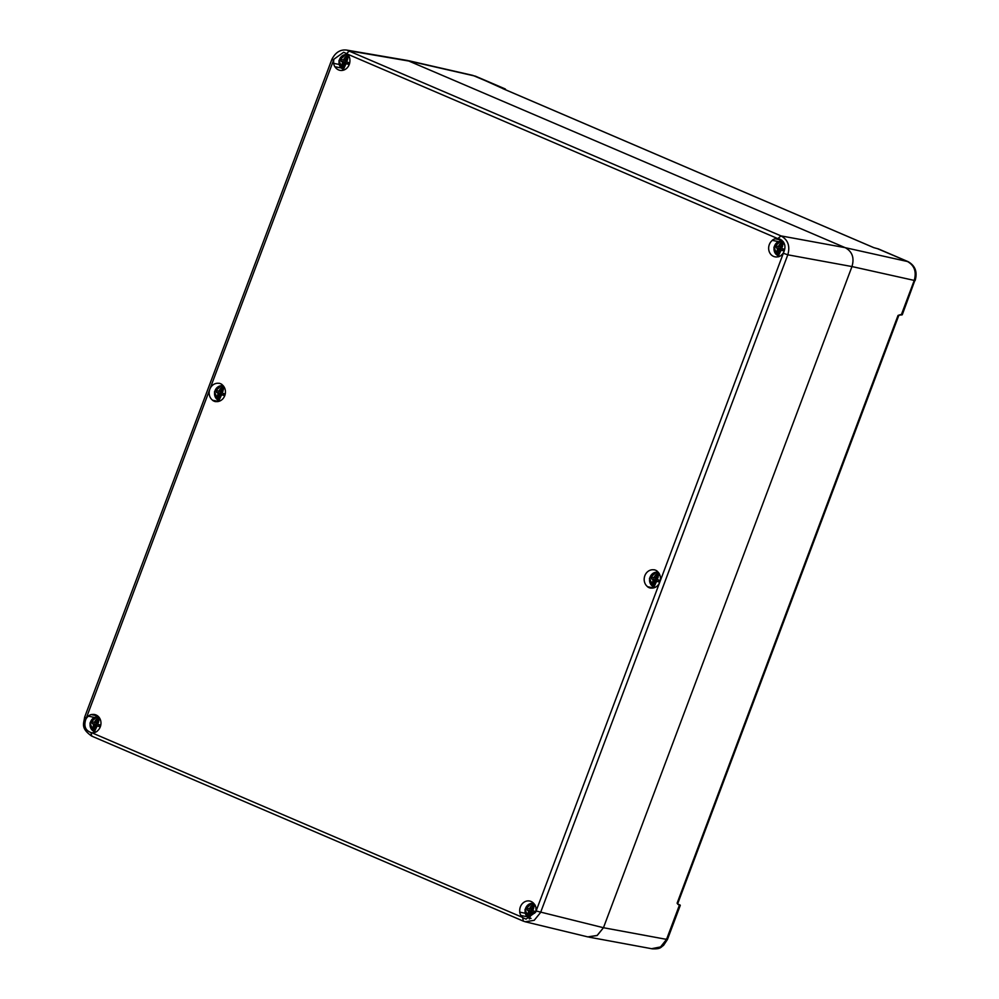 <?xml version="1.0" encoding="UTF-8"?>
<svg xmlns="http://www.w3.org/2000/svg" width="999" height="999" viewBox="0 0 999 999"><rect width="100%" height="100%" fill="white"/><g stroke="black" fill="none" stroke-linecap="round" stroke-linejoin="round"><path stroke-width="1.5" d="M782.554 246.466L781.293 244.305L782.604 244.867L781.73 248.139A11.701 1.861 109.8 0 0 783.578 242.183M780.107 256.094A7.555 6.631 101.7 0 1 778.408 255.781L777.659 255.457A11.701 10.639 -58.8 0 1 777.597 248.601L781.106 249.613L780.144 248.676L775.848 247.602A4.82 4.221 101.7 0 1 776.46 245.991L781.892 247.49M781.293 244.305L780.619 246.066L778.321 246.691A11.701 10.639 -58.8 0 1 782.941 241.396A7.555 6.631 -78.3 0 0 774.55 245.966A7.555 6.631 -78.3 0 0 777.659 255.457M778.408 255.781A11.701 1.861 109.8 0 0 781.018 250.062L779.632 252.784L778.308 252.223L778.596 249.25M780.494 247.502A2.46 2.16 -78.3 0 0 780.069 248.651M778.308 252.223L780.881 250.911M781.73 248.139A13.237 3.259 -133.1 0 0 781.917 248.364L784.128 249.288A4.82 4.221 101.7 0 1 783.528 250.899A13.287 1.736 19.2 0 1 781.28 250.037L783.878 250.287M775.848 247.602A13.287 1.736 19.2 0 0 777.447 248.401L780.144 248.676M780.931 250.849L781.106 249.613M778.97 250.449L780.431 250.749M779.532 246.778L781.73 247.44M780.619 246.066L782.017 246.416M347.54 59.977L346.278 57.805L347.59 58.367L346.715 61.651A11.701 1.861 109.8 0 0 348.539 55.782M344.867 69.593A7.555 6.631 101.7 0 1 343.394 69.281L342.645 68.956A11.701 10.639 -58.8 0 1 342.582 62.1L346.091 63.112L345.13 62.188L340.834 61.114A4.82 4.221 101.7 0 1 341.446 59.503L346.878 61.001M346.278 57.805L345.617 59.578L343.306 60.202A11.701 10.639 -58.8 0 1 347.927 54.908A7.555 6.631 -78.3 0 0 339.535 59.478A7.555 6.631 -78.3 0 0 342.645 68.956M343.394 69.281A11.701 1.861 109.8 0 0 346.004 63.574L344.618 66.284L343.294 65.722L343.581 62.762M345.479 61.014A2.46 2.16 -78.3 0 0 345.055 62.163M343.294 65.722L345.866 64.423M346.715 61.651A13.237 3.259 -133.1 0 0 346.903 61.876L349.113 62.787A4.82 4.221 101.7 0 1 348.514 64.398A13.287 1.736 19.2 0 1 346.266 63.549L348.876 63.786M340.834 61.114A13.287 1.736 19.2 0 0 342.432 61.901L345.13 62.188M345.916 64.348L346.091 63.112M343.968 63.961L345.429 64.248M344.518 60.277L346.715 60.951M345.617 59.578L347.003 59.915M98.589 722.277L97.328 720.104L98.651 720.666L97.777 723.95A11.701 1.861 109.8 0 0 99.6 718.081M96.154 731.905A7.555 6.631 101.7 0 1 94.443 731.58L93.706 731.268A11.701 10.639 -58.8 0 1 93.644 724.4L97.14 725.424L96.191 724.487L91.896 723.413A4.82 4.221 101.7 0 1 92.495 721.802L97.939 723.301M97.328 720.104L96.666 721.877L94.356 722.502A11.701 10.639 -58.8 0 1 98.976 717.207A7.555 6.631 -78.3 0 0 90.597 721.778A7.555 6.631 -78.3 0 0 93.706 731.268M94.443 731.58A11.701 1.861 109.8 0 0 97.053 725.873L95.667 728.583L94.356 728.021L94.643 725.062M96.541 723.313A2.46 2.16 -78.3 0 0 96.116 724.462M94.356 728.021L96.928 726.723M97.777 723.95A13.237 3.259 -133.1 0 0 97.964 724.175L100.175 725.087A4.82 4.221 101.7 0 1 99.575 726.698A13.287 1.736 19.2 0 1 97.328 725.848L99.925 726.086M91.896 723.413A13.287 1.736 19.2 0 0 93.494 724.2L96.191 724.487M96.965 726.648L97.14 725.424M95.017 726.261L96.478 726.548M95.579 722.577L97.777 723.251M96.666 721.877L98.064 722.215M533.603 908.765L532.342 906.605L533.666 907.167L532.792 910.439A11.701 1.861 109.8 0 0 534.615 904.57M531.056 918.393A7.555 6.631 101.7 0 1 529.458 918.081L528.721 917.756A11.701 10.639 -58.8 0 1 528.658 910.901L532.155 911.912L531.206 910.976L526.91 909.902A4.82 4.221 101.7 0 1 527.509 908.291L532.954 909.789M532.342 906.605L531.68 908.366L529.37 908.99A11.701 10.639 -58.8 0 1 533.99 903.695A7.555 6.631 -78.3 0 0 525.611 908.278A7.555 6.631 -78.3 0 0 528.721 917.756M529.458 918.081A11.701 1.861 109.8 0 0 532.067 912.362L530.681 915.084L529.37 914.522L529.657 911.55M531.555 909.802A2.46 2.16 -78.3 0 0 531.118 910.951M529.37 914.522L531.93 913.211M532.792 910.439A13.237 3.259 -133.1 0 0 532.966 910.663L535.189 911.587A4.82 4.221 101.7 0 1 534.59 913.198A13.287 1.736 19.2 0 1 532.342 912.337L534.94 912.587M526.91 909.902A13.287 1.736 19.2 0 0 528.508 910.701L531.206 910.976M531.98 913.148L532.155 911.912M530.032 912.749L531.493 913.049M530.594 909.078L532.792 909.739M531.68 908.366L533.079 908.715M223.064 391.121L221.803 388.961L223.114 389.523L222.253 392.794A11.701 1.861 109.8 0 0 224.063 386.925M220.404 400.736A7.555 6.631 101.7 0 1 218.918 400.437L218.169 400.112A11.701 10.639 -58.8 0 1 218.119 393.256L221.616 394.268L220.667 393.331L216.358 392.257A4.82 4.221 101.7 0 1 216.97 390.646L222.415 392.145M221.803 388.961L221.141 390.721L218.831 391.346A11.701 10.639 -58.8 0 1 223.451 386.051A7.555 6.631 -78.3 0 0 215.072 390.634A7.555 6.631 -78.3 0 0 218.169 400.112M218.918 400.437A11.701 1.861 109.8 0 0 221.528 394.717L220.142 397.44L218.831 396.878L219.118 393.906M221.004 392.157A2.46 2.16 -78.3 0 0 220.579 393.306M218.831 396.878L221.391 395.567M222.253 392.794A13.237 3.259 -133.1 0 0 222.427 393.019L224.65 393.943A4.82 4.221 101.7 0 1 224.038 395.554A13.287 1.736 19.2 0 1 221.803 394.692L224.4 394.942M216.358 392.257A13.287 1.736 19.2 0 0 217.957 393.057L220.667 393.331M221.441 395.504L221.616 394.268M219.493 395.104L220.954 395.404M220.042 391.433L222.253 392.095M221.141 390.721L222.54 391.071M658.079 577.622L656.818 575.449L658.129 576.011L657.267 579.295A11.701 1.861 109.8 0 0 659.078 573.426M655.419 587.237A7.555 6.631 101.7 0 1 653.933 586.925L653.184 586.6A11.701 10.639 -58.8 0 1 653.134 579.745L656.63 580.756L655.681 579.832L651.373 578.758A4.82 4.221 101.7 0 1 651.985 577.147L657.429 578.646M656.818 575.449L656.156 577.222L653.846 577.847A11.701 10.639 -58.8 0 1 658.466 572.552A7.555 6.631 -78.3 0 0 650.087 577.122A7.555 6.631 -78.3 0 0 653.184 586.6M653.933 586.925A11.701 1.861 109.8 0 0 656.543 581.218L655.157 583.928L653.846 583.366L654.133 580.407M656.018 578.658A2.46 2.16 -78.3 0 0 655.594 579.807M653.846 583.366L656.405 582.067M657.267 579.295A13.237 3.259 -133.1 0 0 657.442 579.52L659.665 580.431A4.82 4.221 101.7 0 1 659.053 582.042A13.287 1.736 19.2 0 1 656.818 581.193L659.415 581.43M651.373 578.758A13.287 1.736 19.2 0 0 652.971 579.545L655.681 579.832M656.455 581.992L656.63 580.756M654.507 581.605L655.968 581.893M655.057 577.922L657.267 578.596M656.156 577.222L657.554 577.559M407.555 60.502L845.191 247.665C852.259 251.536 854.52 257.829 851.972 266.558L603.458 927.721L597.04 935.551L587.824 936.887L597.277 935.414L603.458 927.721L851.972 266.558C854.52 257.829 852.259 251.536 845.191 247.665L407.567 60.502M677.996 904.307L677.11 903.208L898.039 315.422L902.284 314.71L914.822 280.544L901.872 314.972M678.558 904.744L680.282 905.356L667.444 939.497L663.498 945.441C660.664 947.077 661.213 949.2 652.185 948.825L651.897 948.763M679.495 904.932L666.558 939.372L660.551 946.94L651.598 948.7L661.013 947.139L667.132 939.485L666.296 938.873M503.271 88.824A6.156 2.91 -66.8 0 0 503.046 88.699A6.156 2.91 -66.8 0 0 502.809 88.624L505.432 89.261M873.9 247.69L878.371 248.913M898.039 315.422L900.361 314.66M781.693 240.147L775.361 238.836A9.228 8.092 101.7 0 1 777.809 238.624L781.006 235.901L346.803 50.1C340.359 49.276 335.377 52.398 331.83 59.49L84.615 717.207C83.916 723.526 80.232 728.009 91.683 736.088L523.439 921.165L525.262 921.777L534.203 920.316L540.571 912.524L787.799 254.807C790.271 246.116 788.011 239.81 781.006 235.901L845.191 247.665L907.454 261.513C914.41 265.447 916.67 271.753 914.235 280.419L901.298 314.86M472.852 75.387L504.657 88.836M220.492 383.678L219.018 383.241A9.353 8.204 101.7 0 1 219.193 383.279A9.353 8.204 101.7 0 1 220.579 383.716A9.353 8.204 101.7 0 1 222.015 384.528L221.965 384.64A9.228 8.092 -78.3 0 1 224.775 395.641A9.228 8.092 -78.3 0 1 215.634 401.511L215.584 401.635A9.353 8.204 101.7 0 1 215.409 401.598A9.353 8.204 101.7 0 1 212.6 400.349L212.637 400.237A9.228 8.092 -78.3 0 1 209.827 389.235L85.814 719.33A9.228 8.092 101.7 0 1 88.387 716.171L88.337 716.058A9.353 8.204 101.7 0 1 91.371 714.522L91.409 714.635A9.228 8.092 101.7 0 1 94.705 714.547A9.228 8.092 101.7 0 1 96.066 714.984A9.228 8.092 101.7 0 1 100.949 722.339A9.228 8.092 101.7 0 1 97.29 731.006L97.328 731.118A9.353 8.204 101.7 0 1 94.293 732.654L94.256 732.542A9.228 8.092 101.7 0 1 91.808 732.754L91.384 732.704C85.439 730.631 83.591 726.186 85.814 719.33M655.506 570.167L654.033 569.742A9.353 8.204 101.7 0 1 654.208 569.78A9.353 8.204 101.7 0 1 655.594 570.204A9.353 8.204 101.7 0 1 657.03 571.016L656.98 571.141A9.228 8.092 -78.3 0 1 659.79 582.142L783.803 252.035A9.228 8.092 101.7 0 1 781.243 255.207L781.28 255.319A9.353 8.204 101.7 0 1 778.258 256.843L778.209 256.731A9.228 8.092 101.7 0 1 774.924 256.818A9.228 8.092 101.7 0 1 768.768 249.837A9.228 8.092 101.7 0 1 772.339 240.359L772.302 240.247A9.353 8.204 101.7 0 1 775.324 238.724L775.361 238.836M338.898 64.423L333.753 63.362A9.228 8.092 101.7 0 1 333.953 59.178L209.827 389.235A9.228 8.092 -78.3 0 1 218.981 383.366M475.536 76.224A2.46 1.161 113.2 0 0 475.437 76.174L410.577 61.339L349.375 50.862L346.628 53.634L343.693 52.26L333.953 59.178M783.803 252.035C786.113 246.341 784.864 242.045 780.044 239.173L778.658 238.749M524.975 913.223L519.83 912.149A9.228 8.092 101.7 0 1 529.72 901.048A9.228 8.092 101.7 0 1 531.081 901.473A9.228 8.092 101.7 0 1 534.665 904.669L534.777 904.619A9.353 8.204 101.7 0 1 535.976 907.954L535.864 908.004A9.228 8.092 101.7 0 1 535.664 912.187L659.79 582.142A9.228 8.092 -78.3 0 1 650.649 588.011L650.599 588.124A9.353 8.204 101.7 0 1 650.424 588.086A9.353 8.204 101.7 0 1 647.614 586.838L647.652 586.725A9.228 8.092 -78.3 0 1 644.842 575.724A9.228 8.092 -78.3 0 1 653.995 569.855M97.69 715.933L91.409 714.635M346.628 53.634L346.965 53.909A9.228 8.092 101.7 0 1 348.601 55.869L348.701 55.819A9.353 8.204 101.7 0 1 349.9 59.166L349.8 59.216A9.228 8.092 101.7 0 1 339.91 70.33A9.228 8.092 101.7 0 1 334.952 66.708L334.852 66.758A9.353 8.204 101.7 0 1 333.654 63.412L333.753 63.362M91.683 736.088L523.314 921.128L522.652 917.457A9.228 8.092 101.7 0 1 521.028 915.496L520.916 915.546A9.353 8.204 101.7 0 1 519.717 912.212L519.83 912.149M90.971 732.629L91.808 736.126M93.769 717.282L88.387 716.171M97.777 716.008L89.947 723.089L94.256 732.542M526.473 916.62L521.028 915.496M523.001 917.744L526.023 919.13L535.664 912.187M781.767 240.197L773.913 247.265L778.209 256.731M777.721 241.471L772.339 240.359M340.397 67.832L334.952 66.708M653.196 587.999L647.614 586.838M653.508 587.936L647.652 586.725M218.494 401.448L212.637 400.237M218.182 401.511L212.6 400.349M783.041 241.446L781.817 244.705M778.983 252.223L777.709 255.607M779.62 252.485L778.346 255.881M783.516 242.108L782.442 244.967M348.002 55.007L346.803 58.204M343.968 65.722L342.694 69.118M344.605 65.996L343.331 69.381M348.476 55.682L347.427 58.479M99.063 717.307L97.852 720.504M95.03 728.021L93.756 731.418M95.667 728.296L94.393 731.68M99.538 717.981L98.489 720.779M534.078 903.795L532.867 907.005M530.044 914.522L528.771 917.906M530.681 914.784L529.408 918.181M534.552 904.482L533.503 907.267M223.526 386.151L222.327 389.36M219.505 396.878L218.232 400.262M220.13 397.14L218.856 400.537M224.013 386.838L222.964 389.622M658.541 572.652L657.342 575.849M654.52 583.366L653.246 586.763M655.144 583.641L653.87 587.025M659.028 573.326L657.979 576.123M898.788 315.447L677.859 903.233L677.11 903.208M680.169 905.082L677.871 904.095L680.082 905.057L667.132 939.485L603.458 927.721L536.188 911.001M505.332 88.986L475.437 76.174A2.46 1.161 113.2 0 0 475.324 76.136L505.019 89.535M877.547 248.701L908.029 261.638C914.997 265.584 917.257 271.878 914.809 280.544L851.972 266.558L787.799 254.807L783.403 253.284M502.809 88.624L873.7 247.627A6.156 2.91 113.2 0 1 873.925 247.702L503.046 88.699M908.241 261.726L878.121 248.813M777.809 238.624L346.965 53.909M91.808 732.754L522.652 917.457M333.441 60.377L332.242 59.503M86.214 718.094L85.027 717.22M346.715 53.709L338.911 60.702L343.306 70.205M532.792 902.497L524.975 909.527L529.433 919.03M222.24 384.852L214.448 391.845L218.831 401.361M657.255 571.353L649.462 578.346L653.846 587.849M677.859 903.233L677.772 904.207M589.185 937.174L651.835 948.75M878.246 248.851L908.128 261.663C915.246 265.709 917.582 272.003 915.121 280.544M408.953 60.777L472.802 75.375M523.314 921.128L525.262 921.777M408.004 60.577L346.803 50.1M588.136 936.962L525.249 921.777"/></g></svg>
